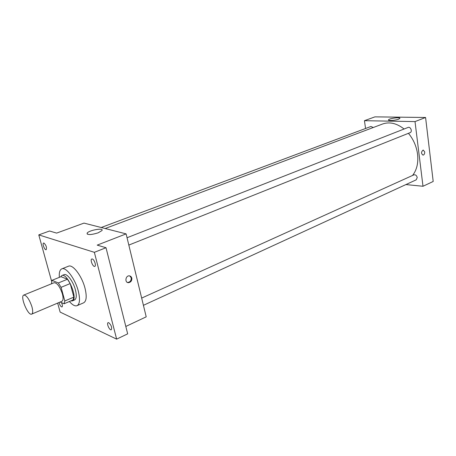 <?xml version="1.0" encoding="UTF-8"?>
<svg xmlns="http://www.w3.org/2000/svg" width="456" height="456" viewBox="0 0 456 456"><rect width="100%" height="100%" fill="white"/><g stroke="black" fill="none" stroke-linecap="round" stroke-linejoin="round"><path stroke-width="0.68" d="M31.909 306.688C33.02 310.861 32.957 313.335 31.715 314.104C28.055 316.145 19.779 296.212 23.803 295.055C26.59 295.3 29.292 299.176 31.909 306.688M23.803 295.055L54.184 282.714C57.154 282.845 59.89 286.585 62.398 293.926C63.424 298.013 63.259 300.47 61.902 301.285L31.715 314.104M51.978 280.332L61.007 276.689L67.465 279.237L58.351 282.959L51.978 280.332L51.465 283.814M60.181 302.02L64.057 303.781L64.809 300.966L61.081 287.337L58.351 282.959M64.809 300.966L73.855 297.118L73.057 299.934L64.057 303.781M73.855 297.118L70.201 283.569L61.081 287.337M67.465 279.237L70.201 283.569M70.771 300.914L72.361 300.909C78.443 299.13 67.38 272.511 61.834 275.566L60.637 276.838M61.834 275.566L64.074 274.66C66.981 273.127 73.296 281.529 75.417 289.885C76.779 295.459 76.5 298.817 74.584 299.957L72.361 300.909M59.354 277.356C58.972 272.648 59.782 269.821 61.782 268.869C65.983 266.646 75.2 278.873 78.278 291.065C80.239 299.153 79.84 304.021 77.07 305.668C75.006 306.409 72.458 305.018 69.42 301.49M61.782 268.869L68.474 266.213C72.749 263.967 81.983 276.091 85.01 288.226C86.936 296.28 86.492 301.137 83.676 302.801L77.07 305.668M43.953 243.054C46.187 245.294 46.928 247.511 46.164 249.694C44.711 250.418 41.998 243.453 43.576 243.042L43.953 243.054M92.34 258.997C94.318 259.47 96.467 265.916 94.797 266.367C92.99 267.296 89.843 259.572 91.799 258.991L92.34 258.997M108.784 322.711C111.315 325.174 112.153 327.522 111.287 329.756C109.617 330.737 106.288 323.304 108.106 322.66L108.784 322.711M61.48 302.613C62.5 304.864 62.683 306.307 62.033 306.945C60.836 306.785 59.839 305.303 59.035 302.505M57.65 303.092L60.141 312.098L116.639 339.139L94.358 252.322L38.777 234.891L51.596 281.209M125.816 326.456L146.211 316.834L126.112 233.882L97.202 245.123L106.014 247.728L127.674 333.849L116.639 339.139M106.014 247.728L94.358 252.322M126.112 233.882L84.001 223.104L56.618 233.101L49.539 231.004L38.777 234.891M98.154 232.834C91.04 234.982 87.352 235.102 87.085 233.198C88.692 230.24 104.207 227.481 101.962 230.559L98.154 232.834M131.818 277.989C132.029 280.714 130.895 282.281 128.415 282.674C124.534 282.703 125.485 275.532 129.322 275.823L130.906 276.444L131.818 277.989M129.732 275.869L131.18 277.767C131.385 280.491 130.251 282.053 127.777 282.446L127.349 282.395M408.433 133.317C413.45 139.393 416.499 146.37 417.571 154.242C418.488 162.895 416.818 169.968 412.56 175.457M105.171 228.524L382.573 124.009C389.578 121.581 396.748 123.251 404.09 129.008M128.826 245.083L410.104 132.65C412.697 131.767 410.577 126.312 408.074 127.446L127.047 237.736M141.668 298.087L413.877 174.865C415.536 174.528 416.653 175.423 417.223 177.549L416.208 179.835L143.418 305.32M101.209 227.51L370.939 126.477L373.27 127.515M405.914 184.572L422.997 186.27L415.017 121.592L364.447 120.692L365.558 128.489M364.447 120.692L374.94 116.861L425.579 117.488L433.2 181.459L422.997 186.27M425.579 117.488L415.017 121.592M398.59 119.198C395.306 120.515 387.657 120.994 388.54 119.837C389.082 118.36 400.904 116.884 399.855 118.435L398.59 119.198M424.713 151.899C424.764 153.729 424.205 154.806 423.043 155.131C421.019 153.552 421.07 151.848 423.197 150.03L424.713 151.899C424.764 153.729 424.205 154.806 423.037 155.131C421.019 153.552 421.07 151.848 423.197 150.03L424.713 151.899M127.777 282.446L128.415 282.674M87.341 234.207L87.085 233.198M388.58 120.133L388.54 119.837"/></g></svg>
